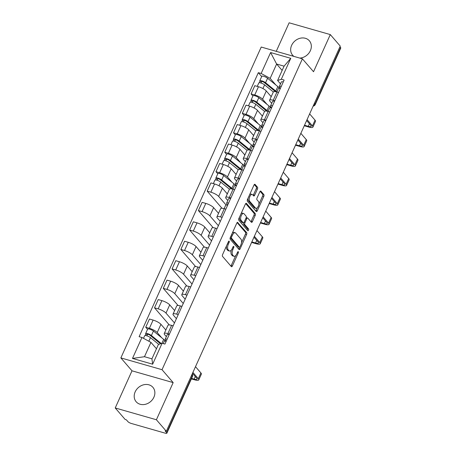 <?xml version="1.0" encoding="UTF-8"?>
<svg xmlns="http://www.w3.org/2000/svg" width="456" height="456" viewBox="0 0 456 456"><rect width="100%" height="100%" fill="white"/><g stroke="black" fill="none" stroke-linecap="round" stroke-linejoin="round"><path stroke-width="0.68" d="M229.186 241.138A0.975 0.462 106 0 0 229.066 241.059A0.975 0.462 106 0 0 228.456 241.594L222.585 254.596A1.391 0.655 106 0 0 222.522 256.386L231.352 266.612A1.391 0.655 106 0 0 231.517 266.726A1.391 0.655 106 0 0 232.389 265.956L238.26 252.955A0.975 0.462 106 0 0 238.306 251.701A0.975 0.462 106 0 0 238.186 251.621A0.975 0.462 106 0 0 237.576 252.162L236.818 253.844A4.452 2.103 106 0 1 234.019 256.306A4.452 2.103 106 0 1 233.478 255.941L232.742 255.086A4.452 2.103 106 0 1 232.942 249.358L233.7 247.676A0.975 0.462 106 0 0 233.746 246.417A0.975 0.462 106 0 0 233.626 246.343A0.975 0.462 106 0 0 233.016 246.878L232.258 248.56A4.452 2.103 106 0 1 229.465 251.022A4.452 2.103 106 0 1 228.918 250.657L228.182 249.808A4.452 2.103 106 0 1 228.382 244.074L229.14 242.392A0.975 0.462 106 0 0 229.186 241.138M299.803 58.083A11.052 9.302 -40.8 0 0 310.359 50.696A11.052 9.302 -40.8 0 0 309.362 40.795A11.052 9.302 -40.8 0 0 291.635 45.332A11.052 9.302 -40.8 0 0 292.632 55.233A11.052 9.302 -40.8 0 0 293.863 56.384M135.17 391.858A11.052 9.302 -40.8 0 0 136.167 401.759A11.052 9.302 -40.8 0 0 153.894 397.222A11.052 9.302 -40.8 0 0 152.897 387.321A11.052 9.302 -40.8 0 0 135.17 391.858M257.446 189.04A1.391 0.655 106 0 0 257.509 187.251L255.035 184.384A1.391 0.655 106 0 0 254.864 184.27A1.391 0.655 106 0 0 253.992 185.039L247.471 199.477A1.391 0.655 106 0 0 247.414 201.267L256.238 211.493A1.391 0.655 106 0 0 256.403 211.607A1.391 0.655 106 0 0 257.281 210.837L263.796 196.399A1.391 0.655 106 0 0 263.859 194.609L260.872 191.144A1.391 0.655 106 0 0 260.701 191.03A1.391 0.655 106 0 0 259.829 191.799L257.036 197.978A1.391 0.655 106 0 0 256.973 199.768L258.455 201.489A3.722 1.756 106 0 1 258.495 205.776A3.722 1.756 106 0 1 255.958 208.335A3.722 1.756 106 0 1 255.502 208.033L249.694 201.301A3.722 1.756 106 0 1 249.654 197.015A3.722 1.756 106 0 1 252.196 194.45A3.722 1.756 106 0 1 252.647 194.758L253.616 195.875A1.391 0.655 106 0 0 253.787 195.989A1.391 0.655 106 0 0 254.659 195.219L257.446 189.04L256.249 188.698A1.391 0.655 106 0 0 256.312 186.909L254.283 184.56M173.166 382.607L132.001 370.819L115.225 407.966L156.397 419.754L173.166 382.607L162.028 369.702L302.396 58.83L313.534 71.734L330.304 34.588L340.244 46.107L166.332 431.273L165.135 430.926L166.685 432.721L192.175 376.257A2.833 2.383 -40.8 0 0 192.164 374.062A2.833 2.833 0 0 1 192.358 376.736A2.833 0.741 -155.7 0 0 192.175 376.257L191.52 375.493M156.397 419.754L166.332 431.273M237.855 222.437A1.391 0.655 106 0 0 237.684 222.323A1.391 0.655 106 0 0 236.812 223.092L230.291 237.525A1.391 0.655 106 0 0 230.229 239.32L239.058 249.546A1.391 0.655 106 0 0 239.223 249.66A1.391 0.655 106 0 0 240.095 248.89L246.616 234.452A1.391 0.655 106 0 0 246.679 232.657L237.479 222.328M238.881 218.504L245.402 204.066A1.391 0.655 106 0 1 246.274 203.296A1.391 0.655 106 0 1 246.445 203.41L255.269 213.636A1.391 0.655 106 0 1 255.206 215.426L252.419 221.605A1.391 0.655 106 0 1 251.547 222.374A1.391 0.655 106 0 1 251.376 222.26L247.796 218.11A1.391 0.655 106 0 0 247.625 217.996A1.391 0.655 106 0 0 246.753 218.766L244.9 222.864A1.391 0.655 106 0 0 244.838 224.66L248.566 228.975A0.975 0.462 106 0 1 248.577 230.098A0.975 0.462 106 0 1 247.91 230.77A0.975 0.462 106 0 1 247.79 230.69L238.819 220.294A1.391 0.655 106 0 1 238.881 218.504M115.225 407.966L125.166 419.486L126.369 419.828L127.914 421.623A2.833 0.741 -155.7 0 0 131.317 423.464L165.283 433.194A2.833 0.741 -155.7 0 0 166.862 433.2A2.833 0.741 -155.7 0 0 166.685 432.721M132.001 370.819L120.863 357.914L261.225 47.042L302.396 58.83M330.304 34.588L289.138 22.8L276.25 51.34M339.931 46.791L340.592 47.555A2.833 0.741 24.3 0 1 340.774 48.034L315.278 104.498A2.833 0.741 -155.7 0 0 315.096 104.019L340.592 47.555M166.349 336.642L164.656 334.675A6.515 1.699 24.3 0 1 164.24 333.575A6.515 1.699 24.3 0 1 167.882 333.598L169.455 334.048M165.847 330.019L160.928 324.319A6.515 1.699 -155.7 0 0 153.113 320.078L149.397 328.303A6.515 1.699 24.3 0 1 157.217 332.549L161.715 337.759M149.397 328.303L145.738 327.254L147.544 329.352M173.166 325.818L171.593 325.367A6.515 1.699 -155.7 0 0 167.956 325.35L164.24 333.575M153.113 320.078L149.448 319.029L145.738 327.254M176.398 318.664L173.44 315.233A6.515 1.699 24.3 0 1 173.018 314.133A6.515 1.699 24.3 0 1 176.66 314.15L178.233 314.6M169.301 324.94L154.516 307.811L158.175 308.86A6.515 1.699 24.3 0 1 165.995 313.101L174.471 322.928M181.95 306.375L180.376 305.925A6.515 1.699 -155.7 0 0 176.734 305.908L173.018 314.133M174.625 310.57L169.712 304.876A6.515 1.699 -155.7 0 0 161.891 300.629L158.232 299.586L154.516 307.811M185.176 299.216L182.218 295.784A6.515 1.699 24.3 0 1 181.801 294.684A6.515 1.699 24.3 0 1 185.438 294.707L187.011 295.157M178.079 305.497L163.294 288.363L166.959 289.412A6.515 1.699 24.3 0 1 174.773 293.658L183.255 303.479M190.728 286.927L189.154 286.476A6.515 1.699 -155.7 0 0 185.512 286.459L181.801 294.684M183.409 291.127L178.49 285.427A6.515 1.699 -155.7 0 0 170.669 281.187L167.01 280.138L163.294 288.363M193.96 279.773L190.996 276.342A6.515 1.699 24.3 0 1 190.579 275.242A6.515 1.699 24.3 0 1 194.222 275.259L195.795 275.709M186.857 286.049L172.077 268.92L175.737 269.969A6.515 1.699 24.3 0 1 183.557 274.21L192.033 284.037M199.506 267.484L197.932 267.034A6.515 1.699 -155.7 0 0 194.296 267.016L190.579 275.242M192.187 271.679L187.268 265.985A6.515 1.699 -155.7 0 0 179.453 261.744L175.788 260.695L172.077 268.92M202.738 260.33L199.779 256.899A6.515 1.699 24.3 0 1 199.357 255.793A6.515 1.699 24.3 0 1 203 255.816L204.573 256.266M195.641 266.606L180.855 249.472L184.515 250.521A6.515 1.699 24.3 0 1 192.335 254.767L200.811 264.588M208.289 248.041L206.716 247.591A6.515 1.699 -155.7 0 0 203.074 247.568L199.357 255.793M200.965 252.236L196.051 246.536A6.515 1.699 -155.7 0 0 188.231 242.296L184.572 241.247L180.855 249.472M211.516 240.882L208.557 237.451A6.515 1.699 24.3 0 1 208.141 236.35A6.515 1.699 24.3 0 1 211.778 236.368L213.351 236.818M204.419 247.158L189.633 230.029L193.298 231.078A6.515 1.699 24.3 0 1 201.113 235.319L209.595 245.146M217.067 228.593L215.494 228.142A6.515 1.699 -155.7 0 0 211.852 228.125L208.141 236.35M209.749 232.788L204.829 227.094A6.515 1.699 -155.7 0 0 197.009 222.853L193.35 221.804L189.633 230.029M220.299 221.439L217.335 218.008A6.515 1.699 24.3 0 1 216.919 216.908A6.515 1.699 24.3 0 1 220.561 216.925L222.135 217.375M213.197 227.715L198.417 210.586L202.076 211.63A6.515 1.699 24.3 0 1 209.897 215.876L218.373 225.697M225.845 209.15L224.272 208.7A6.515 1.699 -155.7 0 0 220.636 208.677L216.919 216.908M218.527 213.345L213.607 207.651A6.515 1.699 -155.7 0 0 205.793 203.404L202.128 202.356L198.417 210.586M227.812 200.52L226.119 198.559A6.515 1.699 24.3 0 1 225.697 197.459A6.515 1.699 24.3 0 1 229.339 197.476L230.913 197.927M221.981 208.267L207.195 191.138L210.854 192.187A6.515 1.699 24.3 0 1 218.675 196.428L226.079 205.006M234.629 189.702L233.056 189.251A6.515 1.699 -155.7 0 0 229.414 189.234L225.697 197.459M227.305 193.903L222.391 188.203A6.515 1.699 -155.7 0 0 214.571 183.962L210.911 182.913L207.195 191.138M236.59 181.078L234.897 179.117A6.515 1.699 24.3 0 1 234.481 178.017A6.515 1.699 24.3 0 1 238.117 178.034L239.691 178.484M217.786 173.793L215.973 171.695L219.638 172.744A6.515 1.699 24.3 0 1 227.453 176.985L231.956 182.2M243.407 170.259L241.834 169.809A6.515 1.699 -155.7 0 0 238.192 169.786L234.481 178.017M236.088 174.454L231.169 168.76A6.515 1.699 -155.7 0 0 223.349 164.513L219.689 163.465L215.973 171.695M245.368 161.629L243.675 159.668A6.515 1.699 24.3 0 1 243.259 158.568A6.515 1.699 24.3 0 1 246.901 158.591L248.474 159.041M226.564 154.345L224.757 152.247L228.416 153.296A6.515 1.699 24.3 0 1 236.236 157.537L240.734 162.752M252.185 150.811L250.612 150.36A6.515 1.699 -155.7 0 0 246.975 150.343L243.259 158.568M244.866 155.011L239.947 149.311A6.515 1.699 -155.7 0 0 232.132 145.071L228.467 144.022L224.757 152.247M254.152 142.186L252.459 140.226A6.515 1.699 24.3 0 1 252.037 139.126A6.515 1.699 24.3 0 1 255.679 139.143L257.252 139.593M235.347 134.902L233.535 132.804L237.194 133.853A6.515 1.699 24.3 0 1 245.014 138.094L249.512 143.309M260.969 131.368L259.396 130.918A6.515 1.699 -155.7 0 0 255.753 130.895L252.037 139.126M253.644 135.563L248.731 129.869A6.515 1.699 -155.7 0 0 240.91 125.622L237.251 124.573L233.535 132.804M262.93 122.744L261.237 120.777A6.515 1.699 24.3 0 1 260.821 119.677A6.515 1.699 24.3 0 1 264.457 119.7L266.03 120.15M244.125 115.453L242.313 113.356L245.978 114.405A6.515 1.699 24.3 0 1 253.792 118.651L258.295 123.861M269.747 111.919L268.174 111.469A6.515 1.699 -155.7 0 0 264.531 111.452L260.821 119.677M262.428 116.12L257.509 110.42A6.515 1.699 -155.7 0 0 249.688 106.18L246.029 105.131L242.313 113.356M271.708 103.295L270.015 101.335A6.515 1.699 24.3 0 1 269.599 100.234A6.515 1.699 24.3 0 1 273.241 100.252L274.814 100.702M252.903 96.011L251.096 93.913L254.756 94.962A6.515 1.699 24.3 0 1 262.576 99.203L267.073 104.418M278.525 92.477L276.952 92.026A6.515 1.699 -155.7 0 0 273.315 92.009L269.599 100.234M271.206 96.672L266.287 90.978A6.515 1.699 -155.7 0 0 258.472 86.731L254.807 85.688L251.096 93.913M156.471 348.772L150.953 342.376L144.478 356.712L151.922 358.843L158.392 344.508L162.108 343.26L164.929 344.069L284.134 80.062L281.312 79.253L277.596 80.501L284.071 66.166L276.627 64.034L270.157 78.369L275.851 84.97M162.108 343.26L152.652 364.202L132.491 358.427L141.941 337.486L150.953 342.376M270.157 78.369L261.145 73.479L258.324 72.675L139.12 336.682L141.941 337.486M261.145 73.479L270.602 52.537L290.768 58.311L281.312 79.253M162.028 369.702L120.863 357.914M282.144 70.429L276.627 64.034L270.602 52.537M280.491 83.853L277.596 80.501M261.687 76.562L258.324 72.675M152.652 364.202L151.922 358.843M132.491 358.427L144.478 356.712M284.071 66.166L290.768 58.311M226.518 245.892A4.452 2.103 106 0 0 226.985 249.46L228.182 249.808M229.465 251.022L228.262 250.675A4.452 2.103 106 0 1 227.721 250.315L226.985 249.46M231.346 250.065A4.452 2.103 106 0 0 231.545 254.744L232.742 255.086M234.019 256.306L232.822 255.958A4.452 2.103 106 0 1 232.281 255.599L231.545 254.744M230.901 266.093A1.391 0.655 106 0 0 231.192 265.614L235.741 255.537M241.486 242.809L245.419 234.105A1.391 0.655 106 0 0 245.476 232.315L237.103 222.613M238.608 249.022A1.391 0.655 106 0 0 238.898 248.543L239.463 247.294M231.585 236.977A0.975 0.462 106 0 0 231.545 238.231L239.292 247.209A0.975 0.462 106 0 0 239.406 247.283A0.975 0.462 106 0 0 240.021 246.747L240.819 244.975A4.452 2.103 106 0 0 241.019 239.24L235.723 233.107A4.452 2.103 106 0 0 235.182 232.742A4.452 2.103 106 0 0 232.389 235.205L231.585 236.977L230.662 236.71M230.24 237.656A0.975 0.462 106 0 0 230.343 237.889L231.545 238.231M238.351 246.935A0.975 0.462 106 0 1 238.209 246.941A0.975 0.462 106 0 1 238.089 246.861L230.343 237.889M235.182 232.742L233.979 232.4A4.452 2.103 106 0 0 232.264 233.164M245.693 203.587L254.072 213.288L255.269 213.636M250.925 221.741A1.391 0.655 106 0 0 251.216 221.263L254.009 215.084A1.391 0.655 106 0 0 254.072 213.288M246.593 217.768A1.391 0.655 106 0 0 246.428 217.654A1.391 0.655 106 0 0 246.183 217.677M243.589 222.819A1.391 0.655 106 0 0 243.641 224.312L247.369 228.633L248.566 228.975M247.237 230.046A0.975 0.462 106 0 0 247.369 228.633M244.08 213.807A3.722 1.756 106 0 0 243.629 213.505A3.722 1.756 106 0 0 241.087 216.07A3.722 1.756 106 0 0 241.127 220.356L243.173 222.727A1.391 0.655 106 0 0 243.344 222.841A1.391 0.655 106 0 0 244.216 222.072L246.069 217.974A1.391 0.655 106 0 0 246.132 216.184L244.08 213.807M243.629 213.505L242.427 213.163A3.722 1.756 106 0 0 241.019 213.778M239.525 217.079A3.722 1.756 106 0 0 239.924 220.014L241.127 220.356M243.344 222.841L242.142 222.494A1.391 0.655 106 0 1 241.971 222.385L239.924 220.014M253.165 195.356A1.391 0.655 106 0 0 253.456 194.877L256.249 188.698M252.196 194.45L250.994 194.108A3.722 1.756 106 0 0 249.654 194.649M248.07 198.149A3.722 1.756 106 0 0 248.491 200.959L249.694 201.301M255.958 208.335L254.756 207.993A3.722 1.756 106 0 1 254.3 207.691L248.491 200.959M258.877 204.294L262.599 196.057A1.391 0.655 106 0 0 262.662 194.262L260.12 191.32M255.787 210.974A1.391 0.655 106 0 0 256.078 210.495L257.298 207.793M160.529 343.79A6.658 1.733 -155.7 0 0 160.318 343.613L150.081 335.285A1.699 0.445 -155.7 0 0 148.434 334.43A1.699 0.445 -155.7 0 0 147.299 334.373A1.699 0.445 -155.7 0 0 147.408 334.658L145.852 334.214A3.54 0.923 -155.7 0 1 145.624 333.615L147.647 329.129A3.54 0.923 -155.7 0 1 150.007 329.255A3.54 0.923 -155.7 0 1 153.444 331.033L163.681 339.355A8.499 2.217 -155.7 0 1 165.237 341.134M161.276 343.539L151.415 335.519A3.54 0.923 -155.7 0 0 147.978 333.741A3.54 0.923 -155.7 0 0 145.624 333.615M146.889 335.815L147.59 334.265M158.756 344.388L150.457 337.639A3.54 0.923 -155.7 0 0 147.02 335.861A3.54 0.923 -155.7 0 0 144.666 335.736L143.492 338.329M156.505 348.692L156.157 348.407M145.264 335.508L145.852 334.214M163.22 343.579L164.228 341.333A3.54 0.923 24.3 0 1 166.161 341.333M191.611 378.394L194.125 379.113A5.312 1.385 -155.7 0 0 197.095 379.13A5.312 1.385 -155.7 0 0 196.753 378.235L192.506 373.31M165.824 341.242L165.192 339.463A3.54 0.923 24.3 0 1 165.186 339.218A3.54 0.923 24.3 0 1 167.118 339.213M165.186 339.218L167.215 334.727A3.54 0.923 24.3 0 1 169.147 334.727M192.905 372.415L198.314 378.679A7.154 1.864 24.3 0 1 198.77 379.888A7.154 1.864 24.3 0 1 194.775 379.865L191.383 378.896M195.499 366.681L200.902 372.945A7.154 1.864 24.3 0 1 201.358 374.154L198.77 379.888M231.431 188.892A6.658 1.733 -155.7 0 0 230.559 188.049L220.322 179.727A1.699 0.445 -155.7 0 0 218.669 178.872A1.699 0.445 -155.7 0 0 217.54 178.809A1.699 0.445 -155.7 0 0 217.649 179.1L216.087 178.649A3.54 0.923 -155.7 0 1 215.865 178.051L217.888 173.565A3.54 0.923 -155.7 0 1 220.242 173.69A3.54 0.923 -155.7 0 1 223.679 175.469L233.917 183.796A8.499 2.217 -155.7 0 1 235.478 185.575M232.873 189.2A8.499 2.217 -155.7 0 0 231.893 188.282L221.656 179.96A3.54 0.923 -155.7 0 0 218.219 178.176A3.54 0.923 -155.7 0 0 215.865 178.051M217.124 180.257L217.825 178.701M229.436 189.183L220.698 182.075A3.54 0.923 -155.7 0 0 217.261 180.297A3.54 0.923 -155.7 0 0 214.907 180.171L213.351 183.608M227.407 193.669L226.393 192.842M215.506 179.943L216.087 178.649M240.209 169.444A6.658 1.733 -155.7 0 0 239.337 168.606L229.1 160.278A1.699 0.445 -155.7 0 0 227.453 159.423A1.699 0.445 -155.7 0 0 226.319 159.366A1.699 0.445 -155.7 0 0 226.427 159.651L224.871 159.207A3.54 0.923 -155.7 0 1 224.643 158.608L226.666 154.122A3.54 0.923 -155.7 0 1 229.026 154.248A3.54 0.923 -155.7 0 1 232.463 156.026L242.7 164.348A8.499 2.217 -155.7 0 1 244.256 166.126M241.657 169.757A8.499 2.217 -155.7 0 0 240.671 168.84L230.434 160.512A3.54 0.923 -155.7 0 0 226.997 158.734A3.54 0.923 -155.7 0 0 224.643 158.608M225.908 160.808L226.609 159.258M238.22 169.74L229.476 162.632A3.54 0.923 -155.7 0 0 226.039 160.854A3.54 0.923 -155.7 0 0 223.685 160.729L222.129 164.166M236.191 174.226L235.176 173.4M224.284 160.501L224.871 159.207M248.993 150.001A6.658 1.733 -155.7 0 0 248.115 149.158L237.884 140.836A1.699 0.445 -155.7 0 0 236.231 139.981A1.699 0.445 -155.7 0 0 235.102 139.918A1.699 0.445 -155.7 0 0 235.21 140.209L233.649 139.758A3.54 0.923 -155.7 0 1 233.421 139.16L235.45 134.674A3.54 0.923 -155.7 0 1 237.804 134.799A3.54 0.923 -155.7 0 1 241.241 136.578L251.478 144.905A8.499 2.217 -155.7 0 1 253.034 146.684M250.435 150.309A8.499 2.217 -155.7 0 0 249.449 149.391L239.218 141.069A3.54 0.923 -155.7 0 0 235.775 139.285A3.54 0.923 -155.7 0 0 233.421 139.16M234.686 141.366L235.387 139.81M246.998 150.292L238.26 143.184A3.54 0.923 -155.7 0 0 234.823 141.406A3.54 0.923 -155.7 0 0 232.463 141.28L230.913 144.723M244.969 154.778L243.954 153.951M233.062 141.058L233.649 139.758M224.135 208.66L225.691 205.217A3.54 0.923 24.3 0 1 227.624 205.217M251.826 241.919L255.582 242.997A5.312 1.385 -155.7 0 0 258.552 243.014A5.312 1.385 -155.7 0 0 258.21 242.113L253.963 237.194M227.282 205.126L226.649 203.347A3.54 0.923 24.3 0 1 226.643 203.097A3.54 0.923 24.3 0 1 228.581 203.097M226.643 203.097L228.673 198.611A3.54 0.923 24.3 0 1 230.605 198.611M254.368 236.299L259.772 242.563A7.154 1.864 24.3 0 1 260.228 243.772A7.154 1.864 24.3 0 1 256.232 243.749L251.604 242.421M256.956 230.565L262.36 236.829A7.154 1.864 24.3 0 1 262.821 238.038L260.228 243.772M232.913 189.211L234.469 185.774A3.54 0.923 24.3 0 1 236.402 185.769M260.61 222.477L264.36 223.554A5.312 1.385 -155.7 0 0 267.33 223.565A5.312 1.385 -155.7 0 0 266.988 222.67L262.741 217.751M236.06 185.683L235.433 183.899A3.54 0.923 24.3 0 1 235.427 183.654A3.54 0.923 24.3 0 1 237.359 183.654M235.427 183.654L237.451 179.168A3.54 0.923 24.3 0 1 239.383 179.162M263.146 216.856L268.55 223.115A7.154 1.864 24.3 0 1 269.011 224.323A7.154 1.864 24.3 0 1 265.01 224.306L260.382 222.978M265.734 211.122L271.138 217.381A7.154 1.864 24.3 0 1 271.599 218.589L269.011 224.323M241.697 169.769L243.247 166.326A3.54 0.923 24.3 0 1 245.18 166.326M269.388 203.034L273.144 204.106A5.312 1.385 -155.7 0 0 276.114 204.123A5.312 1.385 -155.7 0 0 275.772 203.228L271.525 198.303M244.843 166.235L244.211 164.456A3.54 0.923 24.3 0 1 244.205 164.211A3.54 0.923 24.3 0 1 246.137 164.206M244.205 164.211L246.234 159.72A3.54 0.923 24.3 0 1 248.167 159.72M271.924 197.408L277.333 203.672A7.154 1.864 24.3 0 1 277.789 204.881A7.154 1.864 24.3 0 1 273.794 204.858L269.16 203.536M274.518 191.674L279.921 197.938A7.154 1.864 24.3 0 1 280.377 199.147L277.789 204.881M250.475 150.32L252.031 146.883A3.54 0.923 24.3 0 1 253.963 146.878M278.166 183.586L281.922 184.663A5.312 1.385 -155.7 0 0 284.892 184.674A5.312 1.385 -155.7 0 0 284.55 183.779L280.303 178.86M253.621 146.792L252.989 145.014A3.54 0.923 24.3 0 1 252.983 144.763A3.54 0.923 24.3 0 1 254.921 144.763M252.983 144.763L255.012 140.277A3.54 0.923 24.3 0 1 256.945 140.271M280.708 177.965L286.111 184.224A7.154 1.864 24.3 0 1 286.567 185.432A7.154 1.864 24.3 0 1 282.572 185.415L277.943 184.087M283.296 172.231L288.699 178.49A7.154 1.864 24.3 0 1 289.161 179.698L286.567 185.432M257.771 130.553A6.658 1.733 -155.7 0 0 256.899 129.715L246.662 121.387A1.699 0.445 -155.7 0 0 245.009 120.532A1.699 0.445 -155.7 0 0 243.88 120.475A1.699 0.445 -155.7 0 0 243.988 120.76L242.427 120.316A3.54 0.923 -155.7 0 1 242.199 119.717L244.228 115.231A3.54 0.923 -155.7 0 1 246.582 115.357A3.54 0.923 -155.7 0 1 250.019 117.135L260.256 125.457A8.499 2.217 -155.7 0 1 261.818 127.241M259.213 130.866A8.499 2.217 -155.7 0 0 258.233 129.949L247.996 121.621A3.54 0.923 -155.7 0 0 244.558 119.842A3.54 0.923 -155.7 0 0 242.199 119.717M243.464 121.917L244.165 120.367M255.776 130.849L247.038 123.741A3.54 0.923 -155.7 0 0 243.601 121.963A3.54 0.923 -155.7 0 0 241.247 121.837L239.691 125.275M253.747 135.335L252.732 134.509M241.845 121.609L242.427 120.316M259.253 130.878L260.809 127.435A3.54 0.923 24.3 0 1 262.741 127.435M286.949 164.143L290.7 165.214A5.312 1.385 -155.7 0 0 293.67 165.232A5.312 1.385 -155.7 0 0 293.328 164.337L289.081 159.412M262.399 127.344L261.772 125.565A3.54 0.923 24.3 0 1 261.767 125.32A3.54 0.923 24.3 0 1 263.699 125.314M261.767 125.32L263.79 120.829A3.54 0.923 24.3 0 1 265.723 120.829M289.486 158.517L294.889 164.781A7.154 1.864 24.3 0 1 295.351 165.99A7.154 1.864 24.3 0 1 291.35 165.967L286.721 164.644M292.074 152.783L297.477 159.047A7.154 1.864 24.3 0 1 297.939 160.255L295.351 165.99M266.549 111.11A6.658 1.733 -155.7 0 0 265.677 110.266L255.44 101.944A1.699 0.445 -155.7 0 0 253.792 101.089A1.699 0.445 -155.7 0 0 252.658 101.027A1.699 0.445 -155.7 0 0 252.766 101.317L251.21 100.867A3.54 0.923 -155.7 0 1 250.982 100.269L253.006 95.783A3.54 0.923 -155.7 0 1 255.366 95.908A3.54 0.923 -155.7 0 1 258.803 97.687L269.04 106.014A8.499 2.217 -155.7 0 1 270.596 107.793M267.997 111.424A8.499 2.217 -155.7 0 0 267.011 110.5L256.774 102.178A3.54 0.923 -155.7 0 0 253.336 100.4A3.54 0.923 -155.7 0 0 250.982 100.269M252.248 102.475L252.949 100.918M264.56 111.401L255.816 104.293A3.54 0.923 -155.7 0 0 252.379 102.514A3.54 0.923 -155.7 0 0 250.025 102.389L248.469 105.832M262.531 115.887L261.516 115.066M250.623 102.167L251.21 100.867M268.037 111.429L269.587 107.992A3.54 0.923 24.3 0 1 271.519 107.986M295.727 144.694L299.484 145.772A5.312 1.385 -155.7 0 0 302.453 145.789A5.312 1.385 -155.7 0 0 302.111 144.888L297.865 139.969M271.183 107.901L270.55 106.123A3.54 0.923 24.3 0 1 270.545 105.872A3.54 0.923 24.3 0 1 272.477 105.872M270.545 105.872L272.574 101.386A3.54 0.923 24.3 0 1 274.506 101.38M298.264 139.074L303.667 145.339A7.154 1.864 24.3 0 1 304.129 146.547A7.154 1.864 24.3 0 1 300.133 146.524L295.499 145.196M300.857 133.34L306.261 139.604A7.154 1.864 24.3 0 1 306.717 140.813L304.129 146.547M275.333 91.662A6.658 1.733 -155.7 0 0 274.455 90.824L264.224 82.496A1.699 0.445 -155.7 0 0 262.57 81.647A1.699 0.445 -155.7 0 0 261.442 81.584A1.699 0.445 -155.7 0 0 261.55 81.869L259.988 81.424A3.54 0.923 -155.7 0 1 259.76 80.826L261.79 76.34A3.54 0.923 -155.7 0 1 264.144 76.465A3.54 0.923 -155.7 0 1 267.581 78.244L277.818 86.566A8.499 2.217 -155.7 0 1 279.374 88.35M276.775 91.975A8.499 2.217 -155.7 0 0 275.789 91.057L265.557 82.73A3.54 0.923 -155.7 0 0 262.114 80.951A3.54 0.923 -155.7 0 0 259.76 80.826M261.026 83.026L261.727 81.476M273.338 91.958L264.6 84.85A3.54 0.923 -155.7 0 0 261.163 83.072A3.54 0.923 -155.7 0 0 258.803 82.946L257.252 86.383M271.309 96.444L270.294 95.617M259.401 82.718L259.988 81.424M276.815 91.987L278.371 88.544A3.54 0.923 24.3 0 1 280.303 88.544M304.505 125.252L308.262 126.323A5.312 1.385 -155.7 0 0 311.231 126.34A5.312 1.385 -155.7 0 0 310.889 125.446L306.643 120.521M279.961 88.458L279.328 86.674A3.54 0.923 24.3 0 1 279.323 86.429A3.54 0.923 24.3 0 1 281.261 86.423M279.323 86.429L281.352 81.938A3.54 0.923 24.3 0 1 283.284 81.938M307.048 119.626L312.451 125.89A7.154 1.864 24.3 0 1 312.907 127.099A7.154 1.864 24.3 0 1 308.911 127.076L304.283 125.753M309.635 113.897L315.039 120.156A7.154 1.864 24.3 0 1 315.501 121.364L312.907 127.099M249.688 106.18L245.978 114.405M240.91 125.622L237.194 133.853M232.132 145.071L228.416 153.296M223.349 164.513L219.638 172.744M214.571 183.962L210.854 192.187M205.793 203.404L202.076 211.63M197.009 222.853L193.298 231.078M188.231 242.296L184.515 250.521M179.453 261.744L175.737 269.969M170.669 281.187L166.959 289.412M161.891 300.629L158.175 308.86M258.472 86.731L254.756 94.962M266.287 90.978L262.576 99.203M257.509 110.42L253.792 118.651M268.174 111.469L264.457 119.7M248.731 129.869L245.014 138.094M259.396 130.918L255.679 139.143M239.947 149.311L236.236 157.537M250.612 150.36L246.901 158.591M231.169 168.76L227.453 176.985M241.834 169.809L238.117 178.034M222.391 188.203L218.675 196.428M233.056 189.251L229.339 197.476M213.607 207.651L209.897 215.876M224.272 208.7L220.561 216.925M204.829 227.094L201.113 235.319M215.494 228.142L211.778 236.368M196.051 246.536L192.335 254.767M206.716 247.591L203 255.816M187.268 265.985L183.557 274.21M197.932 267.034L194.222 275.259M178.49 285.427L174.773 293.658M189.154 286.476L185.438 294.707M169.712 304.876L165.995 313.101M180.376 305.925L176.66 314.15M160.928 324.319L157.217 332.549M171.593 325.367L167.882 333.598M276.952 92.026L273.241 100.252M314.44 103.255L315.096 104.019A2.833 2.383 -40.8 0 1 313.335 105.701M227.458 243.806L228.382 244.074M227.721 250.315L228.918 250.657M232.777 247.408L233.7 247.676M231.996 249.084L232.942 249.358M232.281 255.599L233.478 255.941M237.337 252.692L238.26 252.955M231.192 265.614L232.389 265.956M228.217 242.125L229.14 242.392M245.476 232.315L246.679 232.657M245.419 234.105L246.616 234.452M238.898 248.543L240.095 248.89M238.089 246.861L239.292 247.209M231.46 234.937L232.389 235.205M246.069 203.302L246.445 203.41M254.009 215.084L255.206 215.426M251.216 221.263L252.419 221.605M245.83 218.504L246.753 218.766M243.897 222.579L244.9 222.864M243.641 224.312L244.838 224.66M241.971 222.385L243.173 222.727M253.456 194.877L254.659 195.219M254.3 207.691L255.502 208.033M260.496 191.035L260.872 191.144M262.662 194.262L263.859 194.609M262.599 196.057L263.796 196.399M256.078 210.495L257.281 210.837M254.659 184.275L255.035 184.384M256.312 186.909L257.509 187.251M161.88 343.339L163.681 339.355M151.415 335.519L153.444 331.033M148.838 341.23L150.457 337.639M200.902 372.945L198.314 378.679M195.288 376.536L194.125 379.113M231.893 188.282L233.917 183.796M221.656 179.96L223.679 175.469M219.022 185.791L220.698 182.075M240.671 168.84L242.7 164.348M230.434 160.512L232.463 156.026M227.8 166.343L229.476 162.632M249.449 149.391L251.478 144.905M239.218 141.069L241.241 136.578M236.584 146.9L238.26 143.184M262.36 236.829L259.772 242.563M256.745 240.42L255.582 242.997M271.138 217.381L268.55 223.115M265.529 220.972L264.36 223.554M279.921 197.938L277.333 203.672M274.307 201.529L273.144 204.106M288.699 178.49L286.111 184.224M283.085 182.081L281.922 184.663M258.233 129.949L260.256 125.457M247.996 121.621L250.019 117.135M245.362 127.452L247.038 123.741M297.477 159.047L294.889 164.781M291.868 162.638L290.7 165.214M267.011 110.5L269.04 106.014M256.774 102.178L258.803 97.687M254.14 108.009L255.816 104.293M306.261 139.604L303.667 145.339M300.647 143.195L299.484 145.772M275.789 91.057L277.818 86.566M265.557 82.73L267.581 78.244M262.924 88.561L264.6 84.85M315.039 120.156L312.451 125.89M309.424 123.747L308.262 126.323M313.141 106.134A2.833 2.833 0 0 0 315.278 104.498M192.358 376.736L166.862 433.2M238.209 246.941L239.406 247.283M246.428 217.654L247.625 217.996"/></g></svg>
